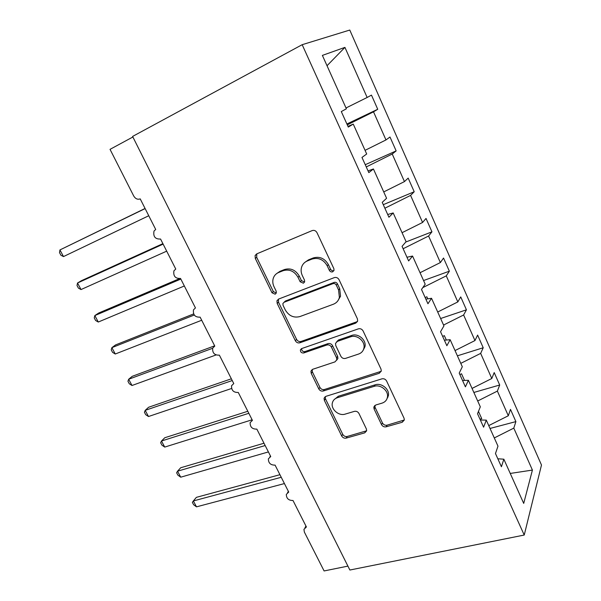 <?xml version="1.0" encoding="UTF-8"?>
<svg xmlns="http://www.w3.org/2000/svg" width="601" height="601" viewBox="0 0 601 601"><rect width="100%" height="100%" fill="white"/><g stroke="black" fill="none" stroke-linecap="round" stroke-linejoin="round"><path stroke-width="0.9" d="M332.699 271.825L334.021 270.345L333.848 268.602L316.982 232.662C315.81 230.671 314.21 229.98 312.174 230.589L256.665 253.907L255.109 255.523L255.282 258.415L271.998 292.77L275.175 294.197L276.325 292.995L276.167 291.132L274.018 286.707C272.644 283.762 272.426 280.862 273.365 278.023C274.326 275.416 276.077 273.575 278.616 272.501L283.161 270.675C289.389 268.932 294.332 271.126 297.998 277.264L300.154 281.764L303.407 283.214L304.647 281.884L304.482 280.074L302.326 275.558C301.011 272.719 300.778 269.902 301.612 267.107C302.581 264.215 304.467 262.171 307.254 260.984L311.972 259.091C318.425 257.273 323.496 259.497 327.192 265.755L329.356 270.36C330.159 271.727 331.271 272.215 332.699 271.825M305.038 262.231L308.508 259.85L313.219 257.957C319.649 256.139 324.705 258.355 328.386 264.598L330.542 269.188C331.346 270.548 332.458 271.036 333.878 270.645L333.931 270.63M381.522 424.622C382.597 426.432 384.137 427.161 386.142 426.808L402.279 422.24L404.345 419.964L404.052 418.206L386.608 381.026C385.504 379.163 383.934 378.435 381.883 378.855L325.862 396.36L324.074 398.245L324.345 400.349L341.684 435.973C342.743 437.731 344.23 438.445 346.146 438.114L364.739 432.855L366.655 430.804L366.377 428.941L358.97 413.511C357.888 411.708 356.37 410.986 354.41 411.362L345.147 414.119C338.791 416.32 330.633 409.161 332.368 402.91C333.022 400.356 334.644 398.636 337.244 397.757L374.123 386.345C380.493 384.062 388.779 390.785 387.435 397.163C386.849 400.146 385.053 402.137 382.063 403.128L375.79 404.991L373.822 407.14L374.107 409.033L381.522 424.622L382.484 422.999C383.558 424.802 385.091 425.523 387.089 425.17L404.338 419.994M302.175 44.692L132.603 136.427L349.872 570.026L524.23 535.048L541.486 465.031L349.774 30.05L302.175 44.692L524.23 535.048M355.694 323.15L357.655 320.949L357.377 318.748L339.069 279.728C337.92 277.782 336.327 277.076 334.291 277.624L278.601 299.065L276.956 300.785L277.174 303.4L295.331 340.722C296.436 342.555 297.938 343.246 299.846 342.795L355.694 323.15L357.497 321.445M363.124 330.993L380.996 369.074L381.282 371.035L379.269 373.289L323.263 391.003C321.355 391.394 319.86 390.695 318.778 388.892L311.22 373.371L310.957 371.14L312.715 369.292L334.93 361.907L336.785 359.901L336.515 357.723L331.436 347.123C330.325 345.259 328.792 344.553 326.831 345.012L303.738 352.967C301.484 353.133 300.372 352.096 300.402 349.865L301.612 348.595L358.376 328.852C360.42 328.371 362.005 329.085 363.124 330.993M132.889 136.99L110.036 149.349L133.722 196.009C135.458 198.833 137.621 199.787 140.213 198.878L155.704 229.462L154.014 231.047C153.037 236.636 155.223 239.296 160.557 239.033L175.762 269.06L173.914 270.826C173.163 276.159 175.364 278.699 180.525 278.451L195.453 307.93L193.469 309.846C192.913 314.939 195.137 317.373 200.125 317.148L214.79 346.093L212.686 348.137C212.303 353.005 214.527 355.341 219.373 355.146L233.774 383.566L231.573 385.714C231.332 390.372 233.571 392.618 238.274 392.461L252.42 420.377L250.136 422.608C250.024 427.063 252.255 429.227 256.845 429.114L270.735 456.535L268.384 458.833C268.377 463.093 270.608 465.189 275.085 465.121L288.728 492.061L286.316 494.398C286.399 498.492 288.63 500.528 293.003 500.498L306.412 526.972L303.941 529.338L304.361 532.08L324.097 570.95L347.904 566.112M346.897 123.986L377.736 109.277L371.471 95.116L367.143 97.475L344.929 47.381L322.384 55.397L346.379 108.796L341.3 111.568L348.295 127.081L353.253 124.084L366.693 153.991L361.975 157.432L368.826 172.63L373.424 168.971L386.586 198.277L382.228 202.349L388.937 217.239L393.182 212.949L406.088 241.662L402.061 246.35L408.635 260.939L412.556 256.049L425.2 284.19L421.504 289.464L427.942 303.753L431.533 298.291L443.936 325.877L440.548 331.714L446.866 345.725L450.149 339.7L462.304 366.753L459.217 373.131L465.407 386.856L468.397 380.305L480.319 406.832L477.525 413.728L483.595 427.191L486.292 420.129L497.981 446.152L495.472 453.545L501.422 466.744L503.848 459.194L497.831 458.773M486.292 420.129L480.357 420.009M468.397 380.305L462.545 380.501M387.427 397.238L388.006 397.066M450.149 339.7L444.379 340.211M431.533 298.291L425.861 299.133M412.556 256.049L406.975 257.243M393.182 212.949L387.705 214.504M373.424 168.971L368.052 170.902M490.033 428.46L515.891 421.609L510.482 409.386L508.318 415.757L497.38 391.093L477.69 400.995M488.748 425.606L508.318 415.757M473.858 392.461L499.701 385.016L494.195 372.567L491.791 378.502L480.657 353.388L460.779 363.365M472.04 388.426L491.791 378.502M457.391 355.822L483.219 347.754L477.615 335.088L474.963 340.564L463.619 314.984L443.561 325.043M455.032 350.571L474.963 340.564M440.623 318.515L466.436 309.815L460.734 296.917L457.827 301.927L446.273 275.867L422.796 287.616M437.701 312.009L457.827 301.927M423.562 280.547L449.353 271.186L443.538 258.047L440.368 262.562L428.596 236.02L403.136 248.731M420.046 272.726L440.368 262.562M405.773 242.038L431.946 231.836L426.026 218.448L422.578 222.46L410.581 195.408L384.873 208.231M402.061 232.7L422.578 222.46M383.273 204.671L414.209 191.749L408.177 178.106L404.45 181.592L392.228 154.021L366.264 166.943M383.731 191.914L404.45 181.592M365.25 164.704L396.149 150.904L389.996 137.005L385.977 139.935L373.514 111.831L377.736 109.277M365.047 150.348L385.977 139.935M353.253 124.084L347.987 126.413M346.003 107.97L367.143 97.475M494.3 437.941L513.802 428.122L515.891 421.609M499.701 385.016L497.38 391.093M483.219 347.754L480.657 353.388M466.436 309.815L463.619 314.984M449.353 271.186L446.273 275.867M431.946 231.836L428.596 236.02M414.209 191.749L410.581 195.408M396.149 150.904L392.228 154.021M510.249 473.438L532.411 470.08L513.802 428.122M532.411 470.08L523.711 503.398L503.848 459.194M480.101 419.453L481.724 418.634L478.471 411.4M464.52 380.433L461.523 373.769L459.878 374.596M446.333 340.038L444.342 335.621L442.682 336.455M427.784 298.847L426.845 296.766L425.17 297.6M347.288 124.858L373.514 111.831M344.929 47.381L327.019 65.727M479.951 419.115L481.724 418.634M276.738 273.523L279.946 271.351L284.483 269.526C290.696 267.783 295.624 269.969 299.268 276.084L301.417 280.577L304.587 282.049M256.822 253.84L256.687 257.318L273.335 291.56L276.302 293.055M278.458 299.118L278.488 302.16L296.578 339.37C297.675 341.195 299.178 341.886 301.078 341.443L356.776 321.813M336.297 285.107C335.493 283.747 334.389 283.259 332.962 283.634L284.07 302.28L282.898 303.513L283.056 305.323L285.302 309.951C288.871 315.908 293.731 318.117 299.891 316.569L333.345 304.241C336.47 303.009 338.491 300.763 339.392 297.495L338.558 289.915L336.297 285.107L337.454 283.882C336.658 282.53 335.553 282.042 334.133 282.417L332.962 283.634M284.265 302.093L285.362 301.041L334.133 282.417M337.724 301.011L340.534 296.24L339.708 288.675L338.558 289.915M337.454 283.882L339.708 288.675M312.197 369.517L312.4 371.929L319.927 387.405C321.009 389.2 322.497 389.899 324.405 389.508L381.222 371.29M336.71 360.164L337.905 358.474L337.634 356.303L332.578 345.733C331.474 343.877 329.941 343.171 327.981 343.629L304.947 351.577L303.738 352.967M301.597 348.595C301.657 350.774 302.776 351.765 304.947 351.577M358.654 354.027C361.479 353.005 363.222 351.059 363.898 348.182C365.588 341.473 357.062 334.246 350.533 336.845L337.379 341.376L335.516 343.404L335.786 345.635L340.865 356.273C341.969 358.128 343.509 358.835 345.492 358.399L358.654 354.027M363.027 350.503L364.942 346.762C366.633 340.076 358.136 332.879 351.623 335.471L350.533 336.845M336.755 341.676L338.506 339.993L351.623 335.471M374.829 405.48L375.099 407.448L382.484 422.999M386.886 399.011L388.396 395.601C389.733 389.238 381.477 382.544 375.122 384.82L374.123 386.345M334.111 399.657L338.34 396.232L375.122 384.82M325.231 396.652L325.479 398.824L342.75 434.343C343.81 436.101 345.29 436.814 347.198 436.476L366.663 430.774M145.074 208.472L59.95 249.926L63.488 256.582L148.755 215.744M63.488 256.582L60.919 255.245L59.514 252.6L59.95 249.926L145.134 208.592M162.894 243.653L81.496 280.659L77.529 283.011L81.015 289.562L166.695 251.158M81.015 289.562L78.408 288.119L77.018 285.513L77.529 283.011L163.134 244.119M179.278 278.751L98.662 313.038L94.838 315.578L98.271 322.038L184.342 285.986M98.271 322.038L95.619 320.491L94.252 317.921L94.838 315.578L180.833 279.067M193.605 313.932L115.565 344.921L111.884 347.656L115.264 354.012L201.696 320.25M115.264 354.012L112.575 352.366L111.23 349.835L111.884 347.656L194.243 315.029M214.655 345.83L132.22 376.324L128.674 379.246L132.002 385.504L216.007 354.973M132.002 385.504L129.275 383.761L127.953 381.267L128.674 379.246L212.634 348.279M231.362 378.81L148.62 407.26L145.209 410.355L148.485 416.523L231.55 388.501M148.485 416.523L145.72 414.682L144.42 412.233L145.209 410.355L232.241 380.546M247.807 411.272L164.779 437.738L161.496 441.006L164.727 447.084L252.12 419.791M164.727 447.084L161.924 445.146L160.64 442.734L161.496 441.006L248.837 413.3M263.989 443.23L180.698 467.758L177.543 471.199L180.728 477.186L268.399 451.929M180.728 477.186L177.896 475.166L176.626 472.784L177.543 471.199L265.169 445.544M279.931 474.692L196.384 497.35L193.357 500.949L196.489 506.846L284.431 483.565M196.489 506.846L193.627 504.742L192.373 502.391L193.357 500.949L281.245 477.277M328.386 264.598L327.192 265.755M313.219 257.957L311.972 259.091M308.508 259.85L307.254 260.984M301.417 280.577L300.154 281.764M299.268 276.084L297.998 277.264M284.483 269.526L283.161 270.675M279.946 271.351L278.616 272.501M273.335 291.56L271.998 292.77M256.687 257.318L255.282 258.415M330.542 269.188L329.356 270.36M301.078 341.443L299.846 342.795M296.578 339.37L295.331 340.722M278.488 302.16L277.174 303.4M285.362 301.041L284.07 302.28M380.26 371.794L379.269 373.289M324.405 389.508L323.263 391.003M319.927 387.405L318.778 388.892M312.4 371.929L311.22 373.371M337.634 356.303L336.515 357.723M332.578 345.733L331.436 347.123M327.981 343.629L326.831 345.012M338.506 339.993L337.379 341.376M375.099 407.448L374.107 409.033M338.34 396.232L337.244 397.757M365.746 431.217L364.739 432.855M347.198 436.476L346.146 438.114M342.75 434.343L341.684 435.973M325.479 398.824L324.345 400.349M403.188 420.602L402.279 422.24M387.089 425.17L386.142 426.808M252.285 420.114L251.864 420.602M270.495 456.069L269.841 456.925M288.382 491.385L287.548 492.602M305.962 526.07L304.977 527.663M256.514 254.426L255.109 255.523M278.271 299.561L276.956 300.785M340.534 296.24L339.392 297.495M312.144 369.698L310.957 371.14M337.905 358.474L336.785 359.901M301.492 348.633L300.402 349.865M364.942 346.762L363.898 348.182M374.814 405.555L373.822 407.14M388.396 395.601L387.435 397.163M325.209 396.728L324.074 398.245"/></g></svg>
